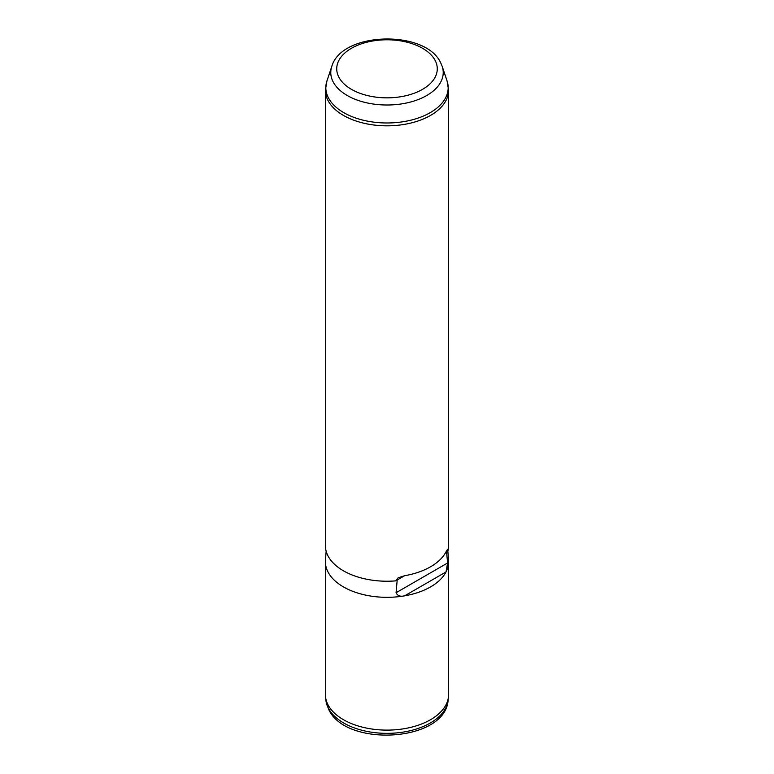 <?xml version="1.0" encoding="UTF-8"?>
<svg xmlns="http://www.w3.org/2000/svg" width="774" height="774" viewBox="0 0 774 774"><rect width="100%" height="100%" fill="white"/><g stroke="black" fill="none" stroke-linecap="round" stroke-linejoin="round"><path stroke-width="1.16" d="M447.827 550.778L448.543 560.183A61.601 35.565 180 0 1 448.601 561.75L448.601 694.549A61.601 35.565 180 0 1 448.485 696.745A61.601 35.565 180 0 1 393.869 729.892A61.601 35.565 180 0 1 327.886 704.563A61.601 35.565 180 0 1 325.515 696.745A61.601 35.565 180 0 1 325.399 694.549L325.399 561.75A61.601 35.565 180 0 1 325.457 560.183L326.144 551.185M448.601 561.75A61.601 35.565 180 0 1 446.027 571.938A61.601 35.565 180 0 1 404.647 595.835A61.601 35.565 180 0 1 327.886 571.763A61.601 35.565 180 0 1 325.399 561.75M395.708 580.868L398.155 577.791L404.647 575.711L395.708 580.868A61.601 35.565 180 0 1 327.886 555.674A61.601 35.565 180 0 1 325.399 545.66L325.399 90.258A61.601 35.565 180 0 0 327.886 100.272A61.601 35.565 180 0 0 395.766 125.465A61.601 35.565 180 0 0 448.601 90.258L448.601 545.66A61.601 35.565 180 0 1 447.982 550.691L446.501 551.543L447.624 562.969L396.075 592.729C397.478 595.816 400.332 596.851 404.647 595.835L446.027 571.938L447.624 562.969M397.188 580.016L396.075 592.729M447.982 550.691L447.585 549.25L446.027 551.823A61.601 35.565 180 0 1 404.647 575.711M331.794 66.4C341.721 31.492 425.7 29.499 440.735 62.888L442.206 66.4A56.221 32.46 180 0 1 400.255 104.093A56.221 32.46 180 0 1 333.052 81.686A56.221 32.46 180 0 1 331.794 66.4L326.928 80.96A61.185 35.323 0 0 0 328.292 97.601A61.185 35.323 180 0 0 401.425 121.982A61.185 35.323 180 0 0 447.072 80.96L448.601 90.258M435.24 60.643A50.271 29.025 180 0 1 401.155 96.673A50.271 29.025 180 0 1 338.76 76.994A50.271 29.025 180 0 1 372.845 40.964A50.271 29.025 180 0 1 435.24 60.643M448.117 700.189C445.389 742.014 345.765 747.732 328.64 709.313L325.883 700.189A61.233 35.352 0 0 0 328.244 707.958A61.233 35.352 0 0 0 393.831 733.133A61.233 35.352 0 0 0 448.117 700.189L448.485 696.745M326.928 80.96L325.399 90.258M442.206 66.4L447.072 80.96M325.883 700.189L325.515 696.745"/></g></svg>
